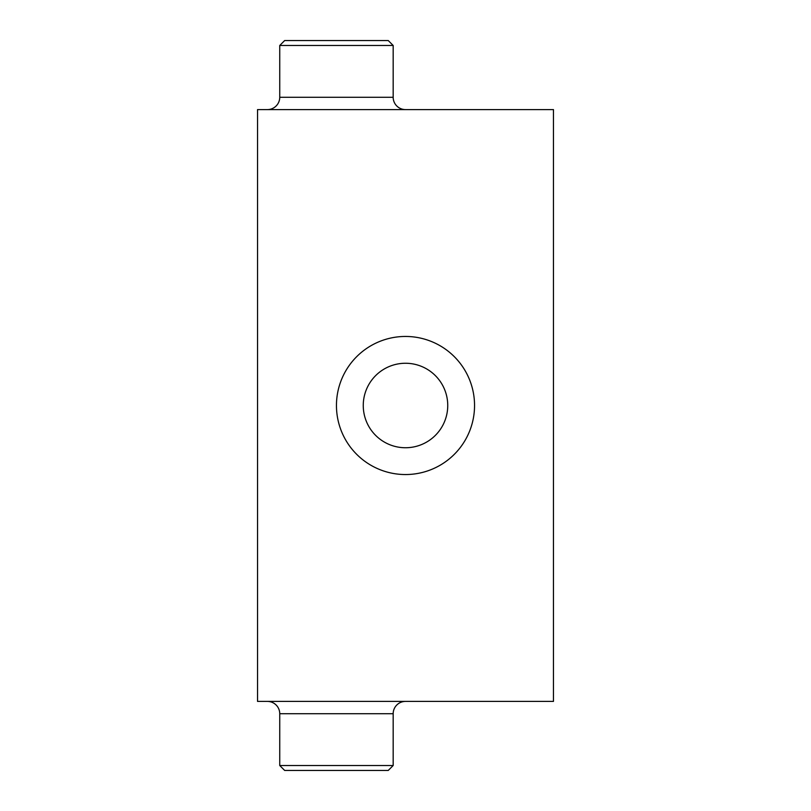 <?xml version="1.0" encoding="UTF-8"?>
<svg xmlns="http://www.w3.org/2000/svg" width="811" height="811" viewBox="0 0 811 811"><rect width="100%" height="100%" fill="white"/><g stroke="black" fill="none" stroke-linecap="round" stroke-linejoin="round"><path stroke-width="1.22" d="M393.173 765.523L388.236 770.45L284.671 770.45L279.744 765.523L279.744 713.731L393.173 713.731L393.173 765.523L279.744 765.523M405.5 701.403A12.327 12.327 0 0 0 393.173 713.731M267.407 701.403A12.327 12.327 0 0 1 279.744 713.731M405.5 109.597A12.327 12.327 0 0 1 393.173 97.269L393.173 45.477L279.744 45.477L279.744 97.269L393.173 97.269M267.407 109.597A12.327 12.327 0 0 0 279.744 97.269M279.744 45.477L284.671 40.55L388.236 40.55L393.173 45.477M363.257 405.5A42.243 42.243 0 0 1 405.5 363.257A42.243 42.243 0 0 1 447.743 405.5A42.243 42.243 0 0 1 405.5 447.743A42.243 42.243 0 0 1 363.257 405.5M405.5 336.453A69.047 69.047 0 0 0 336.453 405.5A69.047 69.047 0 0 0 405.5 474.547A69.047 69.047 0 0 0 474.547 405.5A69.047 69.047 0 0 0 405.5 336.453M553.457 109.597L257.543 109.597L257.543 701.403L553.457 701.403L553.457 109.597"/></g></svg>
